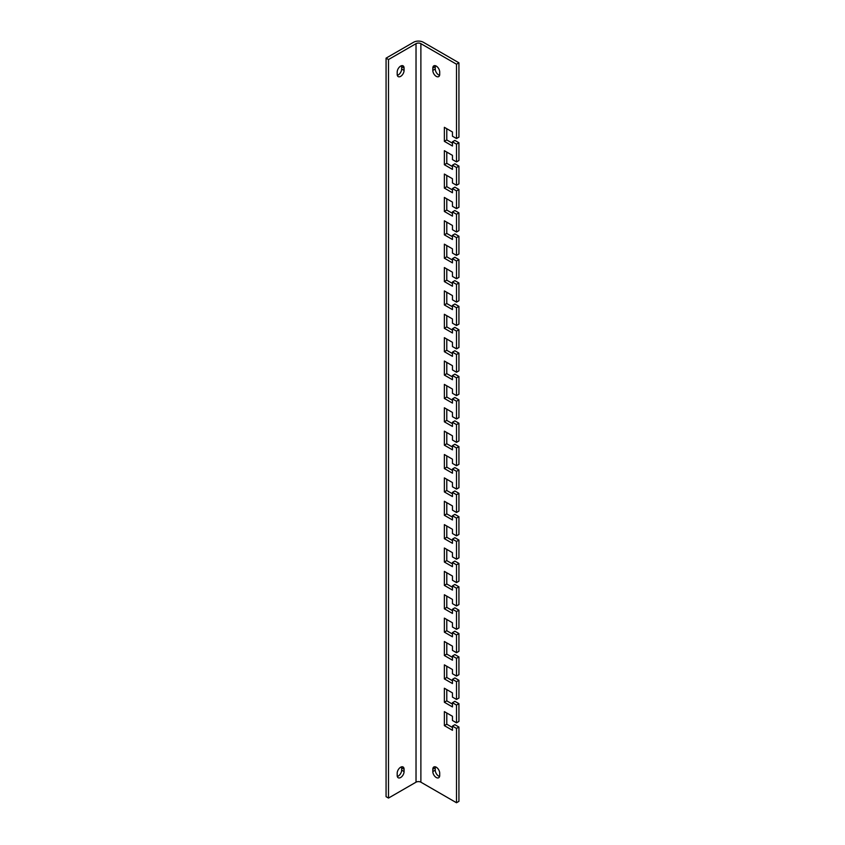 <?xml version="1.0" encoding="UTF-8"?>
<svg xmlns="http://www.w3.org/2000/svg" width="845" height="845" viewBox="0 0 845 845"><rect width="100%" height="100%" fill="white"/><g stroke="black" fill="none" stroke-linecap="round" stroke-linejoin="round"><path stroke-width="1.27" d="M388.499 59.541L416.025 43.655A3.433 1.986 180 0 1 420.884 43.655L456.501 64.22L458.93 62.815L423.313 42.25A6.866 3.961 180 0 0 413.596 42.25L386.07 58.147L388.499 59.541L388.499 798.071L416.025 782.185A3.433 1.986 180 0 1 420.884 782.185L456.501 802.75L456.501 728.432L452.455 726.087L452.455 730.302L444.364 725.623L444.364 711.606L452.455 716.275L452.455 720.479L456.501 722.824L456.501 705.057L452.455 702.723L452.455 706.927L444.364 702.258L444.364 688.231L452.455 692.9L452.455 697.114L456.501 699.449L456.501 681.683L452.455 679.348L452.455 683.552L444.364 678.884L444.364 664.857L452.455 669.536L452.455 673.74L456.501 676.074L456.501 658.318L452.455 655.973L452.455 660.188L444.364 655.509L444.364 641.492L452.455 646.161L452.455 650.365L456.501 652.71L456.501 634.944L452.455 632.609L452.455 636.813L444.364 632.144L444.364 618.117L452.455 622.797L452.455 627.001L456.501 629.335L456.501 611.569L452.455 609.234L452.455 613.438L444.364 608.77L444.364 594.743L452.455 599.422L452.455 603.626L456.501 605.96L456.501 588.204L452.455 585.86L452.455 590.074L444.364 585.395L444.364 571.378L452.455 576.047L452.455 580.251L456.501 582.596L456.501 564.83L452.455 562.495L452.455 566.699L444.364 562.031L444.364 548.004L452.455 552.683L452.455 556.887L456.501 559.221L456.501 541.455L452.455 539.121L452.455 543.324L444.364 538.656L444.364 524.629L452.455 529.308L452.455 533.512L456.501 535.846L456.501 518.091L452.455 515.756L452.455 519.96L444.364 515.281L444.364 501.265L452.455 505.933L452.455 510.137L456.501 512.482L456.501 494.716L452.455 492.381L452.455 496.585L444.364 491.917L444.364 477.89L452.455 482.569L452.455 486.773L456.501 489.107L456.501 471.341L452.455 469.007L452.455 473.211L444.364 468.542L444.364 454.515L452.455 459.194L452.455 463.398L456.501 465.732L456.501 447.977L452.455 445.642L452.455 449.846L444.364 445.167L444.364 431.151L452.455 435.819L452.455 440.023L456.501 442.368L456.501 424.602L452.455 422.268L452.455 426.471L444.364 421.803L444.364 407.776L452.455 412.455L452.455 416.659L456.501 418.993L456.501 401.227L452.455 398.893L452.455 403.097L444.364 398.428L444.364 384.401L452.455 389.08L452.455 393.284L456.501 395.618L456.501 377.863L452.455 375.529L452.455 379.732L444.364 375.053L444.364 361.037L452.455 365.705L452.455 369.909L456.501 372.254L456.501 354.488L452.455 352.154L452.455 356.358L444.364 351.689L444.364 337.662L452.455 342.341L452.455 346.545L456.501 348.879L456.501 331.113L452.455 328.779L452.455 332.983L444.364 328.314L444.364 314.287L452.455 318.966L452.455 323.17L456.501 325.505L456.501 307.749L452.455 305.415L452.455 309.619L444.364 304.939L444.364 290.923L452.455 295.592L452.455 299.806L456.501 302.14L456.501 284.374L452.455 282.04L452.455 286.244L444.364 281.575L444.364 267.548L452.455 272.227L452.455 276.431L456.501 278.765L456.501 260.999L452.455 258.665L452.455 262.879L444.364 258.2L444.364 244.173L452.455 248.852L452.455 253.056L456.501 255.391L456.501 237.635L452.455 235.301L452.455 239.505L444.364 234.825L444.364 220.809L452.455 225.478L452.455 229.692L456.501 232.026L456.501 214.26L452.455 211.926L452.455 216.13L444.364 211.461L444.364 197.434L452.455 202.113L452.455 206.317L456.501 208.652L456.501 190.896L452.455 188.551L452.455 192.766L444.364 188.086L444.364 174.059L452.455 178.739L452.455 182.942L456.501 185.277L456.501 167.521L452.455 165.187L452.455 169.391L444.364 164.712L444.364 150.695L452.455 155.364L452.455 159.578L456.501 161.913L456.501 144.146L452.455 141.812L452.455 146.016L444.364 141.347L444.364 127.32L452.455 132L452.455 136.203L456.501 138.538L456.501 64.22M404.079 771.548A4.869 2.81 120 0 1 401.956 776.449A4.869 2.81 120 0 1 398.206 777.749A4.869 2.81 120 0 1 397.203 775.52L397.203 773.186A4.869 2.81 120 0 1 399.326 768.285A4.869 2.81 120 0 1 403.076 766.985A4.869 2.81 120 0 1 404.079 769.214L404.079 771.548L401.65 770.144A4.869 2.81 120 0 1 397.319 776.492M404.079 70.41A4.869 2.81 120 0 1 401.956 75.311A4.869 2.81 120 0 1 398.206 76.61A4.869 2.81 120 0 1 397.203 74.381L397.203 72.047A4.869 2.81 120 0 1 399.326 67.156A4.869 2.81 120 0 1 403.076 65.847A4.869 2.81 120 0 1 404.079 68.075L404.079 70.41L401.65 69.005A4.869 2.81 120 0 1 397.319 75.353M388.499 798.071L386.07 796.677L386.07 58.147M404.079 68.075L401.65 66.67L401.65 69.005M401.65 66.67A4.869 2.81 120 0 0 401.533 65.709M404.079 769.214L401.65 767.809L401.65 770.144M401.65 767.809A4.869 2.81 120 0 0 401.533 766.848M452.455 470.411L446.783 467.137L446.783 455.92M456.501 489.107L458.93 487.702L458.93 469.947L454.885 467.602L452.455 469.007M452.455 493.786L446.783 490.512L446.783 479.295M456.501 512.482L458.93 511.077L458.93 493.311L454.885 490.977L452.455 492.381M452.455 517.151L446.783 513.887L446.783 502.659M456.501 535.846L458.93 534.452L458.93 516.686L454.885 514.351L452.455 515.756M452.455 540.525L446.783 537.251L446.783 526.034M456.501 559.221L458.93 557.816L458.93 540.061L454.885 537.716L452.455 539.121M452.455 563.9L446.783 560.626L446.783 549.408M456.501 582.596L458.93 581.191L458.93 563.425L454.885 561.091L452.455 562.495M452.455 587.264L446.783 583.99L446.783 572.773M456.501 605.96L458.93 604.566L458.93 586.8L454.885 584.465L452.455 585.86M452.455 610.639L446.783 607.365L446.783 596.147M456.501 629.335L458.93 627.93L458.93 610.174L454.885 607.83L452.455 609.234M452.455 634.014L446.783 630.74L446.783 619.522M456.501 652.71L458.93 651.305L458.93 633.539L454.885 631.204L452.455 632.609M452.455 657.378L446.783 654.104L446.783 642.887M456.501 676.074L458.93 674.68L458.93 656.914L454.885 654.579L452.455 655.973M452.455 680.753L446.783 677.479L446.783 666.261M456.501 699.449L458.93 698.044L458.93 680.288L454.885 677.943L452.455 679.348M452.455 704.128L446.783 700.854L446.783 689.636M456.501 722.824L458.93 721.419L458.93 703.653L454.885 701.318L452.455 702.723M452.455 727.492L446.783 724.218L446.783 713M456.501 802.75L458.93 801.345L458.93 727.027L454.885 724.693L452.455 726.087M456.501 138.538L458.93 137.133L458.93 62.815M452.455 143.217L446.783 139.943L446.783 128.725M456.501 161.913L458.93 160.508L458.93 142.742L454.885 140.407L452.455 141.812M452.455 166.581L446.783 163.317L446.783 152.089M456.501 185.277L458.93 183.883L458.93 166.116L454.885 163.782L452.455 165.187M452.455 189.956L446.783 186.682L446.783 175.464M456.501 208.652L458.93 207.247L458.93 189.491L454.885 187.146L452.455 188.551M452.455 213.331L446.783 210.056L446.783 198.839M456.501 232.026L458.93 230.622L458.93 212.856L454.885 210.521L452.455 211.926M452.455 236.695L446.783 233.431L446.783 222.203M456.501 255.391L458.93 253.996L458.93 236.23L454.885 233.896L452.455 235.301M452.455 260.07L446.783 256.796L446.783 245.578M456.501 278.765L458.93 277.361L458.93 259.605L454.885 257.26L452.455 258.665M452.455 283.445L446.783 280.17L446.783 268.953M456.501 302.14L458.93 300.736L458.93 282.969L454.885 280.635L452.455 282.04M452.455 306.809L446.783 303.545L446.783 292.317M456.501 325.505L458.93 324.11L458.93 306.344L454.885 304.01L452.455 305.415M452.455 330.184L446.783 326.909L446.783 315.692M456.501 348.879L458.93 347.475L458.93 329.719L454.885 327.374L452.455 328.779M452.455 353.559L446.783 350.284L446.783 339.067M456.501 372.254L458.93 370.849L458.93 353.083L454.885 350.749L452.455 352.154M452.455 376.923L446.783 373.659L446.783 362.431M456.501 395.618L458.93 394.224L458.93 376.458L454.885 374.124L452.455 375.529M452.455 400.298L446.783 397.023L446.783 385.806M456.501 418.993L458.93 417.588L458.93 399.833L454.885 397.488L452.455 398.893M452.455 423.672L446.783 420.398L446.783 409.181M456.501 442.368L458.93 440.963L458.93 423.197L454.885 420.863L452.455 422.268M452.455 447.037L446.783 443.773L446.783 432.545M456.501 465.732L458.93 464.338L458.93 446.572L454.885 444.238L452.455 445.642M435.365 65.709A4.869 2.81 -120 0 0 435.249 66.67L435.249 69.005A4.869 2.81 -120 0 0 439.59 75.353M435.365 766.848A4.869 2.81 -120 0 0 435.249 767.809L435.249 770.144A4.869 2.81 -120 0 0 439.59 776.492M432.82 769.214A4.869 2.81 -120 0 1 433.834 766.985A4.869 2.81 -120 0 1 437.583 768.285A4.869 2.81 -120 0 1 439.706 773.186L439.706 775.52A4.869 2.81 -120 0 1 438.692 777.749A4.869 2.81 -120 0 1 434.943 776.449A4.869 2.81 -120 0 1 432.82 771.548L432.82 769.214L435.249 767.809M432.82 68.075L432.82 70.41A4.869 2.81 -120 0 0 434.943 75.311A4.869 2.81 -120 0 0 438.692 76.61A4.869 2.81 -120 0 0 439.706 74.381L439.706 72.047A4.869 2.81 -120 0 0 437.583 67.156A4.869 2.81 -120 0 0 433.834 65.847A4.869 2.81 -120 0 0 432.82 68.075L435.249 66.67M456.501 424.602L458.93 423.197M456.501 447.977L458.93 446.572M456.501 471.341L458.93 469.947M456.501 494.716L458.93 493.311M456.501 518.091L458.93 516.686M456.501 541.455L458.93 540.061M456.501 564.83L458.93 563.425M456.501 588.204L458.93 586.8M456.501 611.569L458.93 610.174M456.501 634.944L458.93 633.539M456.501 658.318L458.93 656.914M456.501 681.683L458.93 680.288M456.501 705.057L458.93 703.653M456.501 728.432L458.93 727.027M456.501 401.227L458.93 399.833M456.501 377.863L458.93 376.458M456.501 354.488L458.93 353.083M456.501 331.113L458.93 329.719M456.501 307.749L458.93 306.344M456.501 284.374L458.93 282.969M456.501 260.999L458.93 259.605M456.501 237.635L458.93 236.23M456.501 214.26L458.93 212.856M456.501 190.896L458.93 189.491M456.501 167.521L458.93 166.116M456.501 144.146L458.93 142.742M444.364 445.167L446.783 443.773M444.364 421.803L446.783 420.398M444.364 468.542L446.783 467.137M444.364 491.917L446.783 490.512M444.364 515.281L446.783 513.887M444.364 538.656L446.783 537.251M444.364 562.031L446.783 560.626M444.364 585.395L446.783 583.99M444.364 608.77L446.783 607.365M444.364 632.144L446.783 630.74M444.364 655.509L446.783 654.104M444.364 678.884L446.783 677.479M444.364 702.258L446.783 700.854M444.364 725.623L446.783 724.218M444.364 398.428L446.783 397.023M444.364 375.053L446.783 373.659M444.364 351.689L446.783 350.284M444.364 328.314L446.783 326.909M444.364 304.939L446.783 303.545M444.364 281.575L446.783 280.17M444.364 258.2L446.783 256.796M444.364 234.825L446.783 233.431M444.364 211.461L446.783 210.056M444.364 188.086L446.783 186.682M444.364 164.712L446.783 163.317M444.364 141.347L446.783 139.943M416.025 782.185L416.025 43.655M420.884 782.185L420.884 43.655M432.82 70.41L435.249 69.005M432.82 771.548L435.249 770.144"/></g></svg>

